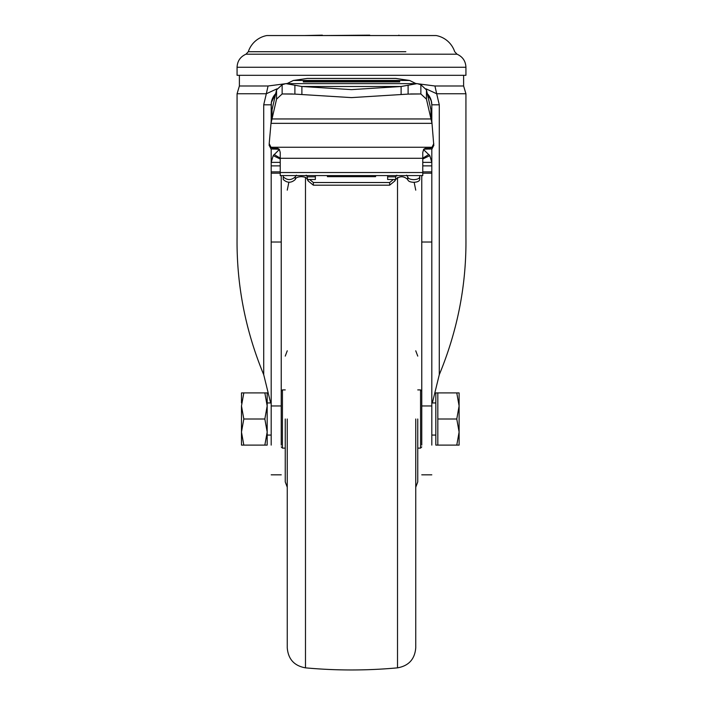 <?xml version="1.0" encoding="UTF-8"?>
<svg xmlns="http://www.w3.org/2000/svg" width="703" height="703" viewBox="0 0 703 703"><rect width="100%" height="100%" fill="white"/><g stroke="black" fill="none" stroke-linecap="round" stroke-linejoin="round"><path stroke-width="1.05" d="M271.349 102.62L271.191 121.593L271.191 104.817A16.064 13.911 0 0 1 275.268 95.555M271.191 445.104L271.191 148.974L271.191 162.375L273.203 155.653L278.731 150.091M407.714 179.493C408.074 181.198 410.077 182.139 413.733 182.305C417.397 182.139 419.401 181.198 419.761 179.493L419.761 176.831C419.401 178.536 417.397 179.476 413.733 179.643C410.077 179.476 408.074 178.536 407.714 176.831L407.714 179.493C403.698 175.855 399.682 175.855 395.666 179.493L395.666 176.831L387.634 176.831L387.634 175.583M306.183 175.17L307.334 176.831L307.334 179.546L308.142 180.961L308.142 179.493M283.239 175.583L283.239 179.493C287.255 183.123 291.27 183.123 295.286 179.493C295.647 177.78 297.65 176.84 301.306 176.673C304.97 176.84 306.974 177.78 307.334 179.493L315.366 179.493L315.366 175.583M426.062 88.859L436.677 93.745L439.287 104.817L439.287 374.69C457.653 330.322 466.537 284.53 465.931 237.306L465.931 93.745L463.611 85.994L434.946 85.994L415.983 83.525M237.069 67.268L237.069 75.3L465.931 75.3L465.931 67.268L237.069 67.268C237.359 61.091 240.329 56.732 245.962 54.201L457.038 54.201L454.692 51.714A24.095 24.095 0 0 0 436.185 35.554L266.815 35.554A24.095 24.095 0 0 0 248.308 51.714L405.842 51.714M425.183 148.377L425.183 149.133L423.672 149.282L425.183 148.377L429.797 148.377L432.011 147.252L270.989 147.252L273.203 148.377L277.817 148.377L279.328 149.282L270.989 148.939L270.989 147.252L269.205 143.597L270.998 123.341L276.551 99.158L282.14 93.965L294.891 94.105L351.5 97.612L408.109 94.105L420.86 93.965L426.449 99.158L432.002 123.341L433.813 145.635M301.886 94.474L301.886 86.495L351.5 89.624L401.114 86.495L417.107 83.622L420.86 84.712L426.449 89.896L430.939 109.694L432.002 123.341L270.998 123.341L272.061 109.694L276.551 89.896L282.14 84.712L285.893 83.622L301.886 86.495L401.114 86.495L401.114 94.474M421.765 445.104L421.765 405.965L431.809 405.965L431.809 445.104M421.765 175.583L421.765 405.965M431.809 338.943L431.809 340.34M431.809 317.598L431.809 319.197M431.809 320.225L431.809 326.254M422.767 165.864L431.809 165.864L431.809 148.974L431.809 162.375L422.767 162.375M431.809 165.864L431.809 405.965M431.809 121.593L431.809 104.817L431.809 121.593M431.809 312.202L431.809 313.52M431.809 344.681L431.809 348.178M431.809 337.378L431.809 337.95M431.809 344.575L431.809 345.217M439.287 374.69L432.363 402.951M430.921 99.554L427.301 93.666A16.064 16.064 0 0 1 431.809 104.817L431.203 100.467M439.287 104.817L431.809 104.817A16.064 13.911 180 0 0 427.732 95.555M423.505 149.546L429.797 155.653L431.809 162.375M281.235 175.583L281.235 405.965L271.191 405.965M281.235 445.104L281.235 405.965M270.637 402.951L263.713 374.69L263.713 104.817L271.191 104.817A16.064 16.064 0 0 1 275.699 93.666L271.376 102.392M429.797 155.653L422.767 159.019M422.767 175.583L422.767 172.534L280.233 172.534L280.233 175.583L422.767 175.583M423.672 149.282L422.767 152.472L422.767 172.534M263.713 104.817L266.323 93.745L237.069 93.745L237.069 237.306C236.48 284.636 245.365 330.428 263.713 374.69M287.026 83.622L293.353 80.467L307.334 78.42L395.666 78.42L409.647 80.467L415.974 83.622M428.944 154.458L422.767 158.166M280.233 172.534L280.233 152.472L279.328 149.282M273.203 155.653L280.233 159.019M280.233 158.166L274.056 154.458M237.069 93.745L239.389 85.994L268.054 85.994L266.323 93.745L276.938 88.859M419.761 175.583L419.761 176.831M327.405 175.583L327.405 176.673L375.595 176.673L375.595 175.583M431.809 340.867L431.809 340.173M425.183 149.133L432.011 148.939L433.795 145.293M434.946 85.994L436.677 93.745L465.931 93.745M399.682 81.161L399.682 81.926L303.318 81.926L303.318 81.161L399.682 81.161L399.682 81.926M431.809 345.911L431.809 345.322M277.817 149.133L277.817 148.377M268.054 85.994L286.903 83.534M295.286 179.493L295.286 176.831L296.438 175.17M283.239 176.831C287.255 180.46 291.27 180.46 295.286 176.831M407.714 176.831L406.562 175.17M387.634 176.831L387.634 179.493L395.666 179.493M393.39 179.493L389.647 182.525L313.353 182.525L309.61 179.493M307.334 176.831L315.366 176.831M396.817 175.17L395.666 176.831M273.203 149.133L273.203 148.377M269.205 145.293L270.989 148.939M429.797 148.377L429.797 149.133M433.795 143.597L432.011 147.252L432.011 148.939M269.187 145.635L269.205 143.597M303.318 81.161L303.318 81.926M313.353 182.525L313.353 185.188L308.142 180.961M389.647 182.525L389.647 185.188L313.353 185.188M395.666 179.546L394.858 180.961L389.647 185.188M430.939 109.694L430.939 118.956L272.061 118.956L272.061 109.694M292.474 93.965L282.14 93.965L282.14 84.712M420.86 84.712L420.86 93.965L410.517 93.965M294.891 85.186L294.891 94.105M408.109 85.186L408.109 94.105M398.97 35.554L369.927 35.554M369.743 35.15L322.466 35.554M322.369 35.15L304.03 35.554M399.357 35.554L398.873 35.15M267.175 419.006L267.175 432.055L264.846 419.006L267.175 405.956L264.846 392.907L267.175 392.907L267.175 419.006M241.481 402.951L241.481 392.907L243.809 392.907L241.481 405.956L243.809 419.006L241.481 432.055L243.809 445.104L241.586 445.104M241.481 405.956L241.481 445.104M264.846 445.104L267.175 432.055L267.175 445.104L243.027 445.104M265.637 392.907L243.809 392.907M264.846 419.006L243.809 419.006M456.774 392.907L459.112 392.907L459.112 432.055L456.774 445.104L459.112 445.104L459.112 432.055L456.774 419.006L437.828 419.006L437.828 392.907L456.774 392.907L459.112 405.956L456.774 419.006M437.828 392.907L435.825 392.907L435.825 445.104L437.828 445.104L437.828 419.006M437.828 445.104L456.774 445.104M287.255 419.006L287.255 647.858L287.255 419.006M415.745 419.006L415.745 647.858L415.745 419.006M285.251 419.006L285.251 481.915L285.251 419.006M417.749 419.006L417.749 481.915L417.749 419.006M285.251 389.901L282.439 389.901L282.439 448.119L285.251 448.119M421.765 446.915L420.561 448.119L420.561 389.901L417.749 389.901M431.809 171.866L422.767 171.866M431.809 173.175L422.767 173.175M431.809 242.025L421.765 242.025M281.235 242.025L271.191 242.025M271.191 173.175L280.233 173.175M271.191 171.866L280.233 171.866M280.233 165.864L271.191 165.864M280.233 162.375L271.191 162.375M280.233 158.272L422.767 158.272M409.647 80.467L293.353 80.467M394.858 180.961L394.858 179.493M276.551 99.158L276.551 89.896M426.449 89.896L426.449 99.158M305.489 177.464L305.489 667.85C336.166 670.671 366.834 670.671 397.511 667.85L397.511 177.464M463.611 85.994L463.611 75.3M465.931 67.268C465.641 61.091 462.671 56.732 457.038 54.201M248.308 51.714L245.962 54.201M431.809 474.824L421.765 474.824M281.235 474.824L271.191 474.824M275.699 93.666A16.064 16.064 0 0 0 273.133 97.163M239.389 85.994L239.389 75.3M417.107 83.622L285.893 83.622M267.175 402.951L271.191 402.951M431.809 402.951L435.825 402.951M267.175 435.069L271.191 435.069M431.809 435.069L435.825 435.069M305.489 667.85C294.285 665.864 288.204 659.203 287.255 647.858M397.511 667.85C408.715 665.864 414.796 659.203 415.745 647.858M287.255 487.232L285.251 481.915M415.745 487.232L417.749 481.915M288.854 182.305L287.255 190.162M414.146 182.305L415.745 190.162M287.255 350.788L285.251 356.105M415.745 350.788L417.749 356.105M281.235 391.105L282.439 389.901M421.765 391.105L420.561 389.901M420.561 448.119L417.749 448.119M281.235 446.915L282.439 448.119"/></g></svg>
